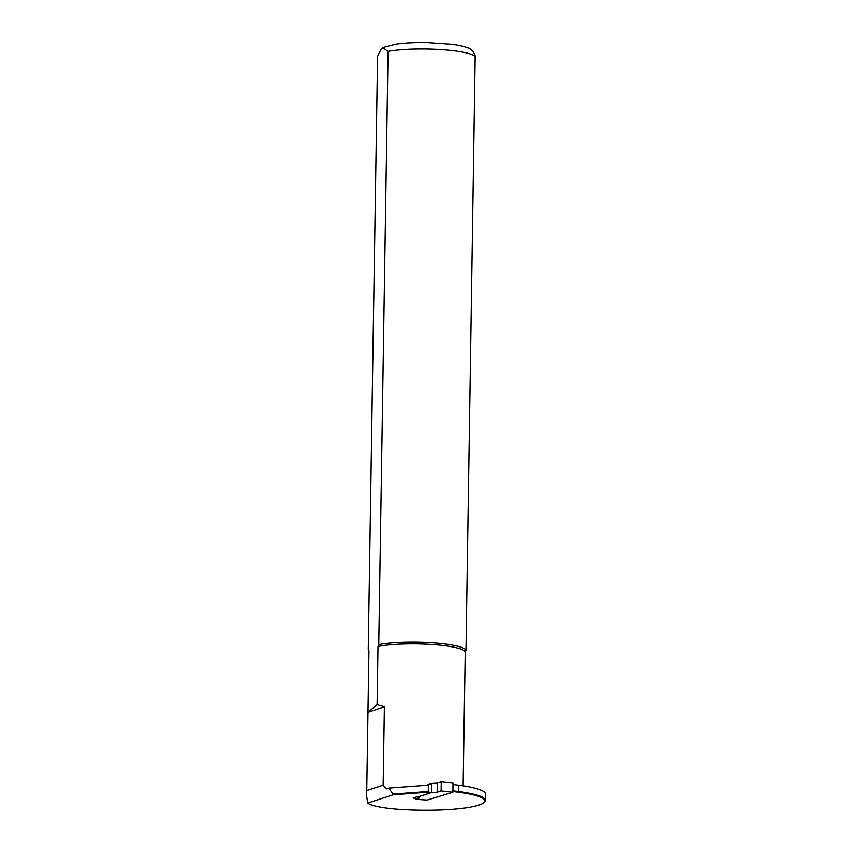 <?xml version="1.0" encoding="UTF-8"?>
<svg xmlns="http://www.w3.org/2000/svg" width="852" height="852" viewBox="0 0 852 852"><rect width="100%" height="100%" fill="white"/><g stroke="black" fill="none" stroke-linecap="round" stroke-linejoin="round"><path stroke-width="1.28" d="M441.102 790.912L441.251 781.859L452.998 783.212L452.859 792.264L441.102 790.912L437.236 792.179L431.634 792.509L417.704 797.046L419.301 798.026L415.425 799.282L427.14 800.071L452.859 792.264M415.457 797.302L415.425 799.282M441.251 781.859L437.374 783.126L431.783 783.457L431.634 792.509M431.783 783.457L426.064 785.32M437.374 783.126L437.236 792.179M393.305 794.746L388.981 788.025L428.375 785.15L428.279 791.487L429.227 792.126L393.305 794.746L367.734 803.085A47.829 7.604 -179.1 0 0 399.961 809.4A64.784 10.299 -179.1 0 0 483.861 802.573A64.784 10.299 -179.1 0 0 458.269 792.19L452.87 791.551M388.981 788.025L386.478 788.835L383.166 785.139L366.775 790.486L366.552 795.331L367.734 803.085M452.976 784.5L458.727 785.182A65.402 10.394 0.9 0 1 485.448 794L485.352 800.337A65.402 10.394 0.9 0 1 484.468 801.998L483.861 802.573M415.446 798.228L413.103 798.068L417.704 796.567M366.775 790.486L367.989 712.176L377.106 704.679L384.401 706.702L383.166 785.139M368 712.283L384.401 706.702M367.989 712.176L368.959 650.79L368.266 649.512A48.894 7.774 -179.1 0 0 368.352 649.756L368.959 651.088M368.266 649.512L377.585 56.36L381.259 48.862L382.931 47.84L388.086 51.376L378.767 644.527L378.022 646.487L377.106 704.679M378.767 644.527A48.894 7.774 -179.1 0 1 432.198 642.77A48.894 7.774 -179.1 0 1 465.959 650.364L465.213 652.323A48.127 7.647 -179.1 0 0 465.213 652.312A48.127 7.647 -179.1 0 0 431.911 644.495A48.127 7.647 -179.1 0 0 378.022 646.487M465.959 650.364L475.15 55.699C473.265 51.067 470.655 48.415 467.333 47.755C463.531 46.296 458.461 45.156 452.135 44.336L427.097 42.6C414.892 42.408 404.359 42.962 395.498 44.24L383.911 47.265L381.259 48.873M368.959 650.79A48.127 7.647 -179.1 0 0 368.959 650.8A48.127 7.647 -179.1 0 0 368.959 650.811L366.754 791.455M422.773 785.555L422.784 785.459A48.127 7.647 0.9 0 1 423.593 785.501M458.727 785.182L458.621 791.508A65.402 10.394 0.9 0 1 485.352 800.337M452.881 790.837L458.621 791.508L458.269 792.19M393.336 794.032L428.279 791.487M475.278 57.212A48.894 7.774 -179.1 0 0 441.517 49.629A48.894 7.774 -179.1 0 0 388.086 51.376M465.213 652.312L463.115 785.8"/></g></svg>
